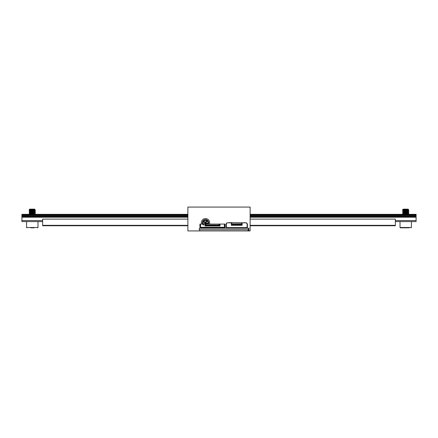 <?xml version="1.0" encoding="UTF-8"?>
<svg xmlns="http://www.w3.org/2000/svg" width="438" height="438" viewBox="0 0 438 438"><rect width="100%" height="100%" fill="white"/><g stroke="black" fill="none" stroke-linecap="round" stroke-linejoin="round"><path stroke-width="0.66" d="M250.12 230.93L187.88 230.93L187.88 207.07L250.12 207.07L250.12 230.93M201.584 224.075A4.15 4.15 0 0 1 205.515 218.584A4.15 4.15 0 0 1 209.441 224.081M229.528 227.612L229.528 228.231L199.29 228.231L199.29 229.687L248.461 229.687L248.461 228.231L248.877 228.231L248.877 230.93M202.706 224.075A3.11 3.11 0 0 1 207.043 220.024A3.11 3.11 0 0 1 208.318 224.081M205.022 224.081L205.608 223.188L206.944 224.059L207.3 223.511L205.964 222.641L206.835 221.305L206.293 220.949L205.422 222.285L204.086 221.414L203.73 221.956L205.061 222.827L204.25 224.075M204.864 224.075L205.57 222.997L206.9 223.867L207.108 223.55L205.964 222.641M205.772 222.679L206.648 221.349L206.331 221.141L205.46 222.477L204.124 221.601L203.922 221.918L205.252 222.789L204.415 224.075M248.669 230.93L199.082 230.93M248.045 230.722L248.045 229.687M199.706 230.722L199.706 229.687M395.355 220.555L416.1 220.555L416.1 221.595L395.355 221.595M42.645 221.595L21.9 221.595L21.9 220.555L42.645 220.555M250.12 214.33L416.1 214.33L416.1 214.746L250.12 214.746M187.88 214.33L21.9 214.33L21.9 215.162L187.88 215.162M416.1 220.555L416.1 215.162L250.12 215.162M416.1 215.162L416.1 214.746M187.88 215.89L21.9 215.89L21.9 215.162M416.1 215.89L250.12 215.89M187.88 216.509L21.9 216.509L21.9 215.89M416.1 216.509L250.12 216.509M187.88 217.237L21.9 217.237L21.9 216.509M416.1 217.237L250.12 217.237M21.9 217.237L21.9 220.555M250.12 225.329L395.355 225.329L395.355 225.745L250.12 225.745M187.88 225.745L42.645 225.745L42.645 219.104L187.88 219.104M187.88 225.329L42.645 225.329M395.355 225.329L395.355 219.104L250.12 219.104M34.109 227.82L30.759 227.82M29.696 209.901L29.28 209.649L29.784 209.145L34.761 209.145L29.724 209.851L30.496 210.021M30.474 209.753L32.702 209.868M34.985 210.021L29.182 210.601L32.708 210.902M34.985 211.056L29.324 211.603L30.496 212.096M30.523 211.822L32.702 211.943M34.985 212.096L29.215 212.665L30.496 213.131M30.529 212.857L32.702 212.977M34.985 213.131L29.395 213.667L30.496 214.166M30.523 213.897L32.702 214.018M34.985 214.171L35.385 214.253L35.029 214.33M34.241 209.249C37.876 209.441 24.55 209.61 30.874 209.769L33.912 209.769L31.919 209.501M32.494 214.33L35.308 214.122L34.054 213.651M34 213.925L31.843 213.804M29.56 213.651L35.374 213.06L34.054 212.611M34 212.884L31.843 212.764M29.56 212.611L35.259 212.058L34.054 211.576M34 211.85L31.843 211.729M29.56 211.576L35.352 210.996L34.054 210.536M34 210.809L31.843 210.689M29.56 210.536L35.193 209.994L34.054 209.501M37.98 227.508L37.98 221.595L26.57 221.595L26.57 227.508L37.98 227.508L37.668 227.82M29.68 209.884L34.476 209.725L34.848 209.386M32.702 210.169L34.022 210.267M29.68 211.193L34.706 210.733L34.865 210.41L29.872 210.859L30.496 211.056M32.708 211.209L34.022 211.302M29.68 212.227L34.865 211.707L29.696 211.976M32.702 212.244L34.728 212.534L29.696 213.016M32.708 213.284L34.022 213.377M29.68 214.034L34.126 213.914L34.865 213.525L29.696 214.051M31.843 213.498L30.545 213.405M29.68 213.268L34.854 212.731M31.843 212.463L30.545 212.364M31.843 211.423L30.545 211.33M31.843 210.388L30.545 210.289M409.076 227.82L400.332 227.82L409.076 227.82M403.891 227.82L402.38 227.82M403.152 209.901L402.73 209.649L403.239 209.145L408.216 209.145L403.179 209.851L403.945 210.021M403.924 209.753L406.157 209.868M408.44 210.021L402.637 210.601L406.157 210.902M408.44 211.056L402.774 211.603L403.945 212.096M403.978 211.822L406.157 211.943M408.44 212.096L402.67 212.665L403.945 213.131M403.978 212.857L406.157 212.977M408.44 213.131L402.845 213.667L403.945 214.166M403.978 213.897L406.157 214.018M408.44 214.171L408.84 214.253L408.479 214.33M407.696 209.249C411.331 209.441 398.005 209.61 404.323 209.769L407.367 209.769L405.369 209.501M405.949 214.33L408.764 214.122L407.504 213.651M407.455 213.925L405.298 213.804M403.015 213.651L408.829 213.06L407.504 212.611M407.455 212.884L405.298 212.764M403.015 212.611L408.709 212.058L407.504 211.576M407.455 211.85L405.292 211.729M403.015 211.576L408.802 210.996L407.504 210.536M407.455 210.809L405.298 210.689M403.015 210.536L408.643 209.994L407.504 209.501M411.43 227.508L411.43 221.595L400.02 221.595L400.02 227.508L411.43 227.508L411.123 227.82M403.135 209.884L407.931 209.725L408.304 209.386M406.157 210.169L407.477 210.267M403.135 211.193L408.156 210.733L408.315 210.41L403.327 210.859L403.945 211.056M406.157 211.209L407.471 211.302M403.135 212.227L408.32 211.707L403.152 211.976M406.157 212.244L408.183 212.534L403.152 213.016M406.157 213.284L407.471 213.377M403.135 214.034L407.581 213.914L408.32 213.525L403.152 214.051M405.298 213.498L404 213.405M403.135 213.268L408.304 212.731M405.298 212.463L404 212.364M405.298 211.423L404 211.33M405.298 210.388L404 210.289M224.601 228.231L224.601 227.82L220.462 227.82L220.462 228.231M213.191 225.072L213.191 225.849L212.775 225.849L213.191 225.833M212.775 225.072L212.775 225.833M209.643 225.072L209.643 225.554L209.643 225.072L210.098 225.072L210.098 225.554L210.098 225.072M216.301 225.072L216.301 225.849L215.89 225.849L216.301 225.833M216.323 225.072L216.323 225.554L216.323 225.072L215.868 225.072L215.89 225.833M222.838 228.231L222.838 227.82M220.878 228.231L220.878 227.82M224.289 227.289L224.289 227.601L200.637 227.601L200.637 227.289M204.551 227.82L200.325 227.82L200.325 228.231M224.393 224.075L219.986 224.075L219.986 225.959L204.946 225.959L204.946 224.075L203.905 224.075L203.281 225.148L202.663 224.075L200.533 224.075L200.533 227.289L224.393 227.289L224.393 224.075L225.017 224.075L225.017 227.289L224.393 227.289M218.376 225.072L218.376 225.849L217.965 225.849L218.376 225.833M217.965 225.072L217.965 225.833M209.665 225.072L209.665 225.849L210.081 225.833L209.665 225.849M210.081 225.072L210.081 225.833M202.093 228.231L202.093 227.82M213.213 225.554L213.213 225.072L213.213 225.554L213.793 225.554L213.793 225.072L213.793 225.554M204.053 228.231L204.053 227.82M209.041 225.072L209.041 225.849L208.625 225.849L209.041 225.833M208.625 225.072L208.625 225.833M208.006 225.072L208.006 225.849L207.59 225.849L208.006 225.833M207.59 225.072L207.59 225.833M217.341 225.833L216.925 225.849L217.341 225.833L217.341 225.072M219.975 224.081L205.668 224.081L205.668 225.554L206.533 225.554L206.533 225.072L206.533 225.554M216.925 225.072L216.925 225.833M202.663 224.075L203.905 224.075M211.116 225.072L211.116 225.849L210.7 225.849L211.116 225.833M219.986 224.075L219.361 224.694L219.361 225.959M205.98 224.081L205.98 225.039L218.951 225.039L218.951 224.081M201.781 227.601L204.551 227.733L204.551 228.231M209.063 225.554L209.063 225.072L209.063 225.554L209.643 225.554M200.533 224.075L199.914 224.075L199.914 227.289L200.533 227.289M212.173 225.554L212.173 225.072L212.173 225.554L212.753 225.554L212.753 225.072L212.753 225.554M205.668 225.252L205.98 225.039M221.283 227.601L223.15 227.601M211.138 225.554L211.138 225.072L211.138 225.554L211.718 225.554L211.718 225.072L211.718 225.554M205.668 224.081L204.957 224.081M214.85 225.833L214.85 225.072L214.828 225.554L214.828 225.072L215.288 225.072L215.266 225.849L214.85 225.833L215.266 225.833M212.151 225.072L212.151 225.849L211.74 225.849L212.151 225.833M211.74 225.072L211.74 225.833M210.7 225.072L210.7 225.833M206.988 225.072L206.988 225.554L206.988 225.072L206.533 225.072L206.55 225.849L206.966 225.833L206.55 225.849M206.966 225.072L206.966 225.833M214.226 225.833L213.815 225.833L214.226 225.833L214.248 225.072L213.793 225.072M213.815 225.072L213.815 225.833M208.023 225.554L208.023 225.072L208.023 225.554L208.603 225.554L208.603 225.072L208.603 225.554M218.398 225.554L218.398 225.072L218.398 225.554L219.257 225.554L218.951 225.039M217.363 225.554L217.363 225.072L217.363 225.554L217.943 225.554L217.943 225.072L217.943 225.554M219.257 224.081L219.257 225.252M207.568 225.072L207.568 225.554L207.568 225.072L208.023 225.072M205.564 225.959L205.564 224.694L204.946 224.075M216.903 225.072L216.903 225.554L216.903 225.072L217.363 225.072M210.678 225.072L210.678 225.554L210.678 225.072L211.138 225.072M220.38 228.231L220.38 227.733L221.283 227.733M206.988 225.554L207.568 225.554M208.603 225.072L209.063 225.072M210.098 225.554L210.678 225.554M211.718 225.072L212.173 225.072M212.753 225.072L213.213 225.072M214.248 225.554L214.828 225.554M215.288 225.554L215.868 225.554M216.323 225.554L216.903 225.554M217.943 225.072L218.398 225.072M226.78 222.838L226.78 223.462L226.364 223.462L226.364 227.612L247.114 227.612L247.114 223.462L246.698 223.462L246.698 222.838L242.132 222.838L242.132 225.329L231.346 225.329L231.346 222.838L226.78 222.838M229.528 228.231L243.95 228.231L243.95 227.612M243.95 222.838L231.762 222.63L231.762 224.497L231.346 225.225M231.346 223.15L231.762 223.15M241.716 223.15L242.132 223.15M241.716 222.63L241.979 225.329M228.904 227.612L228.904 227.919L227.716 227.919L227.716 227.612M227.716 222.838L228.904 222.838M244.574 227.612L244.574 227.919L245.762 227.919L245.762 227.612M231.762 222.63L228.904 222.63M245.762 222.838L243.95 222.63M241.716 223.878L231.762 223.878M241.716 224.497L231.762 224.497M240.183 224.497L240.183 224.913L239.52 224.913L239.52 224.497M233.958 224.497L233.958 224.913L233.295 224.913L233.295 224.497M236.033 224.497L236.033 224.913L235.37 224.913L235.37 224.497M238.108 224.497L238.108 224.913L237.445 224.913L237.445 224.497M226.654 227.612A0.312 0.312 0 0 0 226.884 227.716L227.716 227.716M229.528 227.716L228.904 227.716M226.884 228.231A0.832 0.832 0 0 1 226.052 227.404L226.052 224.081L226.364 224.081M227.716 227.919L227.716 228.231M228.751 228.231L228.751 227.919M243.95 227.716L244.574 227.716M245.762 227.716L246.594 227.716A0.312 0.312 0 0 0 246.824 227.612M245.762 227.919L245.762 228.231M247.114 224.081L247.426 224.081L247.426 227.404A0.832 0.832 0 0 1 246.594 228.231M244.727 228.231L244.727 227.919M248.461 228.231L243.95 228.231M248.269 230.722L248.269 229.687M203.281 224.075A2.606 2.606 0 0 1 206.9 220.528A2.606 2.606 0 0 1 207.743 224.081M207.492 224.081A2.393 2.393 0 0 0 206.824 220.73A2.393 2.393 0 0 0 203.533 224.075M202.745 224.075A3.071 3.071 0 0 1 207.032 220.062A3.071 3.071 0 0 1 208.274 224.081M187.88 214.746L21.9 214.746M223.15 228.231L223.15 227.82M212.775 225.34L213.191 225.34M212.775 225.225L213.191 225.225M215.89 225.225L216.301 225.225M204.464 227.82L204.464 228.231M217.965 225.34L218.376 225.34M209.665 225.225L210.081 225.225M208.625 225.34L209.041 225.34M207.59 225.34L208.006 225.34M207.59 225.225L208.006 225.225M216.925 225.34L217.341 225.34M209.665 225.34L210.081 225.34M217.965 225.225L218.376 225.225M214.85 225.34L215.266 225.34M214.85 225.225L215.266 225.225M211.74 225.34L212.151 225.34M211.74 225.225L212.151 225.225M210.7 225.34L211.116 225.34M206.55 225.225L206.966 225.225M213.815 225.34L214.226 225.34M201.781 228.231L201.781 227.82M206.55 225.34L206.966 225.34M215.89 225.34L216.301 225.34M210.7 225.225L211.116 225.225M216.925 225.225L217.341 225.225M213.815 225.225L214.226 225.225M208.625 225.225L209.041 225.225M26.57 227.508L26.877 227.82M35.368 210.12L34.848 210.421M29.176 210.64L29.696 210.941M35.374 211.154L34.848 211.461M35.374 212.195L34.848 212.496M35.374 213.229L34.848 213.536M35.374 214.27L34.848 214.571M29.696 214.286L29.176 214.587M29.696 213.246L29.176 213.552M29.696 212.211L29.176 212.512M29.696 211.171L29.176 211.477M29.696 210.136L29.176 210.437M400.02 227.508L400.332 227.82M408.824 210.12L408.304 210.421M402.631 210.64L403.152 210.941M408.824 211.154L408.304 211.461M408.824 212.195L408.304 212.496M408.824 213.229L408.304 213.536M408.824 214.27L408.304 214.571M403.152 214.286L402.626 214.587M403.152 213.246L402.626 213.552M403.152 212.211L402.626 212.512M403.152 211.171L402.626 211.477M403.152 210.136L402.626 210.437M240.183 224.913L239.52 224.913M233.958 224.913L233.295 224.913M236.033 224.913L235.37 224.913M238.108 224.913L237.445 224.913"/></g></svg>
